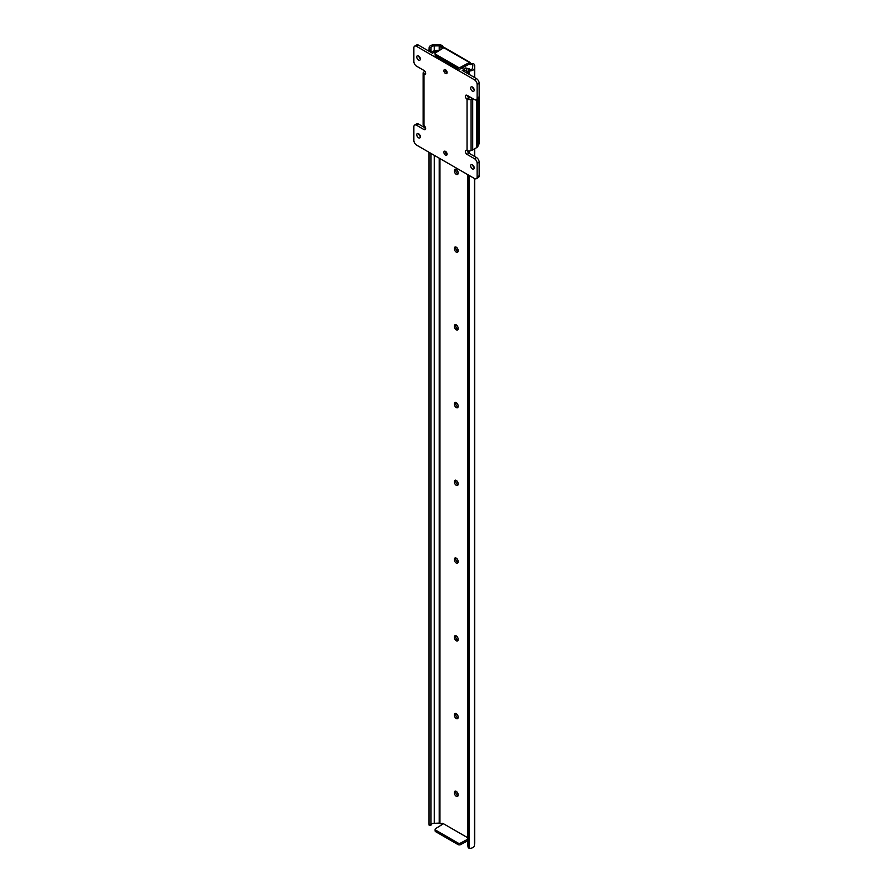 <?xml version="1.0" encoding="UTF-8"?>
<svg xmlns="http://www.w3.org/2000/svg" width="893" height="893" viewBox="0 0 893 893"><rect width="100%" height="100%" fill="white"/><g stroke="black" fill="none" stroke-linecap="round" stroke-linejoin="round"><path stroke-width="1.34" d="M467.943 846.151A1.909 1.552 -8.6 0 1 467.876 845.771L468.044 846.877A1.909 1.552 171.4 0 0 469.316 848.272L469.952 848.35A4.923 2.846 0 0 0 474.406 845.515A4.923 2.846 0 0 0 474.395 845.403L474.685 843.159A4.956 2.858 0 0 0 474.696 842.959A4.956 2.858 0 0 0 474.685 842.746M467.876 840.704L460.643 844.599A1.909 1.094 180 0 1 457.997 844.566L435.672 831.684A1.909 1.094 180 0 1 435.114 830.903L435.114 829.351A1.909 1.094 0 0 0 435.672 830.122L435.672 831.684M441.309 46.659L442.66 45.878L441.968 45.476A4.956 2.858 0 0 0 438.106 44.65L434.221 44.817A4.923 2.846 0 0 0 429.12 47.385L431.018 47.485A3.025 1.741 180 0 1 434.244 45.911L439.948 45.867L441.856 47.887A1.239 0.714 -120 0 0 442.336 48.602M472.486 68.002A3.025 1.741 180 0 1 472.497 68.125A3.025 1.741 180 0 1 469.785 69.855L469.952 70.949A4.923 2.846 0 0 0 474.406 68.125A4.923 2.846 0 0 0 474.395 68.013L474.685 65.769A4.956 2.858 0 0 0 474.696 65.557A4.956 2.858 0 0 0 473.245 63.537L471.214 63.916L472.855 65.1L472.486 68.248M469.316 848.272L469.316 175.541M469.316 153.395L469.316 150.995M469.316 97.75L469.316 96.645M469.316 74.487L469.316 71.049A1.909 1.552 171.4 0 0 468.044 72.59L467.876 71.485A1.909 1.552 -8.6 0 1 469.283 69.922L469.785 69.855M474.395 845.403L474.395 178.477L474.406 845.515M474.395 156.32L474.395 148.919L474.406 156.32M474.406 68.125L474.406 77.423L474.395 68.236M469.952 70.949L469.316 71.049M468.044 846.877L468.044 174.816M468.044 152.268L468.044 150.895M468.044 97.08L468.044 95.908M468.044 73.751L468.044 72.59M467.876 845.771L467.876 174.715M467.876 152.011L467.876 150.85M467.876 96.812L467.876 95.808M467.876 73.65L467.876 71.485M435.114 829.351A1.909 1.094 0 0 1 435.628 828.592L443.475 823.737L467.876 837.835M471.348 63.838A1.239 0.714 -120 0 1 470.711 63.247L470.142 62.432A1.429 0.826 120 0 0 470.109 62.41A1.429 0.826 120 0 0 469.394 62.477L443.81 47.709L435.628 52.754A1.909 1.094 0 0 0 435.114 53.502A1.909 1.094 0 0 0 435.672 54.283L457.997 67.176A1.909 1.094 0 0 0 460.643 67.198L460.643 68.75L469.048 64.229L469.048 63.057A1.239 0.714 -120 0 0 470.667 64.53L471.214 63.916M429.109 825.054L428.997 824.328L431.018 824.875A3.025 1.741 180 0 1 434.244 823.313L439.2 823.1L441.309 824.049L441.856 823.435A1.239 0.714 -120 0 1 443.151 823.938M458.109 172.65A2.623 1.507 -120 0 0 456.97 170.016A2.623 1.507 -120 0 0 454.95 169.313A2.623 1.507 -120 0 0 454.414 170.518L454.414 171.132A2.623 1.507 -120 0 0 455.553 173.767A2.623 1.507 -120 0 0 457.573 174.47A2.623 1.507 -120 0 0 458.109 173.275L458.109 172.65M458.109 250.397A2.623 1.507 -120 0 0 456.97 247.763A2.623 1.507 -120 0 0 454.95 247.06A2.623 1.507 -120 0 0 454.414 248.254L454.414 248.879A2.623 1.507 -120 0 0 455.553 251.513A2.623 1.507 -120 0 0 457.573 252.217A2.623 1.507 -120 0 0 458.109 251.011L458.109 250.397M458.109 328.133A2.623 1.507 -120 0 0 456.97 325.499A2.623 1.507 -120 0 0 454.95 324.795A2.623 1.507 -120 0 0 454.414 325.99L454.414 326.615A2.623 1.507 -120 0 0 455.553 329.249A2.623 1.507 -120 0 0 457.573 329.952A2.623 1.507 -120 0 0 458.109 328.758L458.109 328.133M458.109 405.869A2.623 1.507 -120 0 0 456.97 403.234A2.623 1.507 -120 0 0 454.95 402.531A2.623 1.507 -120 0 0 454.414 403.736L454.414 404.362A2.623 1.507 -120 0 0 455.553 406.996A2.623 1.507 -120 0 0 457.573 407.688A2.623 1.507 -120 0 0 458.109 406.494L458.109 405.869M458.109 483.615A2.623 1.507 -120 0 0 456.97 480.981A2.623 1.507 -120 0 0 454.95 480.278A2.623 1.507 -120 0 0 454.414 481.472L454.414 482.097A2.623 1.507 -120 0 0 455.553 484.732A2.623 1.507 -120 0 0 457.573 485.435A2.623 1.507 -120 0 0 458.109 484.229L458.109 483.615M458.109 561.351A2.623 1.507 -120 0 0 456.97 558.717A2.623 1.507 -120 0 0 454.95 558.013A2.623 1.507 -120 0 0 454.414 559.219L454.414 559.833A2.623 1.507 -120 0 0 455.553 562.467A2.623 1.507 -120 0 0 457.573 563.17A2.623 1.507 -120 0 0 458.109 561.976L458.109 561.351M458.109 639.087A2.623 1.507 -120 0 0 456.97 636.452A2.623 1.507 -120 0 0 454.95 635.749A2.623 1.507 -120 0 0 454.414 636.955L454.414 637.58A2.623 1.507 -120 0 0 455.553 640.214A2.623 1.507 -120 0 0 457.573 640.906A2.623 1.507 -120 0 0 458.109 639.712L458.109 639.087M458.109 716.833A2.623 1.507 -120 0 0 456.97 714.199A2.623 1.507 -120 0 0 454.95 713.496A2.623 1.507 -120 0 0 454.414 714.69L454.414 715.315A2.623 1.507 -120 0 0 455.553 717.95A2.623 1.507 -120 0 0 457.573 718.653A2.623 1.507 -120 0 0 458.109 717.447L458.109 716.833M458.109 794.569A2.623 1.507 -120 0 0 456.97 791.935A2.623 1.507 -120 0 0 454.95 791.231A2.623 1.507 -120 0 0 454.414 792.437L454.414 793.051A2.623 1.507 -120 0 0 455.553 795.685A2.623 1.507 -120 0 0 457.573 796.389A2.623 1.507 -120 0 0 458.109 795.194L458.109 794.569M434.244 823.313L434.244 155.293M434.244 50.957L434.244 45.911M431.006 52.363L431.018 47.485L430.895 50.131L428.997 50.041L429.109 47.831M431.006 825.11L431.006 153.429M430.895 824.418L430.895 153.362M430.895 52.296L430.895 50.131M428.997 824.328L428.997 152.268M428.997 51.202L428.997 50.041M455.81 169.246A2.623 1.507 -120 0 0 455.754 169.737L455.754 170.362A2.623 1.507 -120 0 0 458.053 173.767M455.81 246.993A2.623 1.507 -120 0 0 455.754 247.473L455.754 248.098A2.623 1.507 -120 0 0 458.053 251.502M455.81 324.728A2.623 1.507 -120 0 0 455.754 325.219L455.754 325.845A2.623 1.507 -120 0 0 458.053 329.238M455.81 402.475A2.623 1.507 -120 0 0 455.754 402.955L455.754 403.58A2.623 1.507 -120 0 0 458.053 406.985M455.81 480.211A2.623 1.507 -120 0 0 455.754 480.702L455.754 481.316A2.623 1.507 -120 0 0 458.053 484.72M455.81 557.946A2.623 1.507 -120 0 0 455.754 558.438L455.754 559.063A2.623 1.507 -120 0 0 458.053 562.456M455.81 635.693A2.623 1.507 -120 0 0 455.754 636.173L455.754 636.798A2.623 1.507 -120 0 0 458.053 640.203M455.81 713.429A2.623 1.507 -120 0 0 455.754 713.92L455.754 714.534A2.623 1.507 -120 0 0 458.053 717.939M455.81 791.165A2.623 1.507 -120 0 0 455.754 791.656L455.754 792.281A2.623 1.507 -120 0 0 458.053 795.674M442.66 45.878L443.196 47.117A1.239 0.714 -120 0 0 443.654 47.798M442.526 823.357L441.309 824.049M469.394 62.477L469.048 63.057L470.142 62.432M460.643 67.198L469.048 62.666M443.196 47.117L441.856 47.887M443.81 47.709A1.429 0.826 -60 0 1 444.524 47.63A1.429 0.826 -60 0 1 444.558 47.664M435.672 54.283L435.672 55.835L457.997 68.728L457.997 67.176M460.643 68.75A1.909 1.094 180 0 1 457.997 68.728M435.672 55.835A1.909 1.094 180 0 1 435.114 55.065L435.114 53.502M457.997 844.566L457.997 843.014L435.672 830.122M467.876 839.141L460.643 843.037L460.643 844.599M457.997 843.014A1.909 1.094 0 0 0 460.643 843.037M467.407 95.54A2.378 1.373 60 0 0 469.048 98.04L467.039 99.212A2.378 1.373 60 0 1 465.476 97.114A2.378 1.373 60 0 1 465.845 95.205A2.378 1.373 60 0 1 467.039 95.317L474.44 99.592A3.806 2.199 -120 0 0 476.349 99.782L478.369 98.621A3.806 2.199 -120 0 0 479.15 96.879L479.15 83.272A3.806 2.199 -120 0 0 476.46 78.606L462.261 70.413A2.467 1.429 0 0 0 464.851 70.737A2.467 1.429 0 0 0 466.459 69.52A3.025 1.741 180 0 1 466.916 68.75L465.554 67.957A4.923 2.846 0 0 0 464.561 69.431L461.391 68.348M465.554 67.957L469.316 68.85M469.696 69.866L469.316 68.839M470.019 70.536L469.696 69.085L466.916 68.75M438.351 51.068L437.012 51.481L435.639 50.689A3.025 1.741 180 0 1 434.288 50.946A2.467 1.429 0 0 0 432.033 52.374A2.467 1.429 0 0 0 432.759 53.379L418.56 45.175A3.806 2.199 -120 0 0 416.651 44.996L414.631 46.157A3.806 2.199 -120 0 0 413.85 47.898L413.85 61.505A3.806 2.199 -120 0 0 416.54 66.171L423.952 70.447A2.378 1.373 60 0 1 425.503 72.545A2.378 1.373 60 0 1 425.135 74.454A2.378 1.373 60 0 1 423.952 74.331L423.952 125.645A2.378 1.373 60 0 1 425.503 127.732A2.378 1.373 60 0 1 425.135 129.641A2.378 1.373 60 0 1 423.952 129.53L416.54 125.254A3.806 2.199 -120 0 0 414.631 125.065A3.806 2.199 -120 0 0 413.85 126.806L413.85 140.413A3.806 2.199 -120 0 0 416.54 145.079L474.44 178.5A3.806 2.199 -120 0 0 476.349 178.689A3.806 2.199 -120 0 0 477.13 176.948L477.13 163.341A3.806 2.199 -120 0 0 474.44 158.675L467.039 154.4A2.378 1.373 60 0 1 465.476 152.301A2.378 1.373 60 0 1 465.845 150.404A2.378 1.373 60 0 1 467.039 150.515L467.039 99.212A2.858 1.652 -0 0 0 471.069 99.212L471.08 99.212A4.755 2.746 -0 0 0 472.698 98.598L472.698 149.901L476.65 147.624A4.755 2.746 -0 0 0 477.878 146.396L479.039 143.907L479.039 97.717M435.639 50.689L437.057 50.22L438.441 51.013M435.181 53.223L433.942 52.374L434.456 52.051A4.923 2.846 0 0 0 437.012 51.481M445.495 69.743A2.288 1.317 -120 0 0 444.346 69.632A2.288 1.317 -120 0 0 444 71.462A2.288 1.317 -120 0 0 445.495 73.472A2.288 1.317 -120 0 0 446.634 73.594A2.288 1.317 -120 0 0 446.98 71.764A2.288 1.317 -120 0 0 445.495 69.743M445.239 69.621A2.288 1.317 -120 0 0 446.835 72.701A2.288 1.317 -120 0 0 447.092 72.824M445.495 151.375A2.288 1.317 -120 0 0 444.346 151.263A2.288 1.317 -120 0 0 444 153.094A2.288 1.317 -120 0 0 445.495 155.103A2.288 1.317 -120 0 0 446.634 155.215A2.288 1.317 -120 0 0 446.98 153.384A2.288 1.317 -120 0 0 445.495 151.375M445.239 151.252A2.288 1.317 -120 0 0 446.835 154.322A2.288 1.317 -120 0 0 447.092 154.444M472.419 164.781A2.523 1.462 -120 0 0 471.158 164.658A2.523 1.462 -120 0 0 470.767 166.678A2.523 1.462 -120 0 0 472.419 168.9A2.523 1.462 -120 0 0 473.681 169.023A2.523 1.462 -120 0 0 474.071 167.002A2.523 1.462 -120 0 0 472.419 164.781M472.676 164.948A2.523 1.462 -120 0 0 474.183 167.571M472.419 87.045A2.523 1.462 -120 0 0 471.158 86.922A2.523 1.462 -120 0 0 470.767 88.943A2.523 1.462 -120 0 0 472.419 91.164A2.523 1.462 -120 0 0 473.681 91.287A2.523 1.462 -120 0 0 474.071 89.267A2.523 1.462 -120 0 0 472.419 87.045M472.676 87.213A2.523 1.462 -120 0 0 474.183 89.825M418.56 133.682A2.523 1.462 -120 0 0 417.299 133.559A2.523 1.462 -120 0 0 416.908 135.58A2.523 1.462 -120 0 0 418.56 137.801A2.523 1.462 -120 0 0 419.822 137.935A2.523 1.462 -120 0 0 420.212 135.915A2.523 1.462 -120 0 0 418.56 133.682M418.817 133.85A2.523 1.462 -120 0 0 420.324 136.473M418.56 55.946A2.523 1.462 -120 0 0 417.299 55.824A2.523 1.462 -120 0 0 416.908 57.844A2.523 1.462 -120 0 0 418.56 60.065A2.523 1.462 -120 0 0 419.822 60.188A2.523 1.462 -120 0 0 420.212 58.168A2.523 1.462 -120 0 0 418.56 55.946M418.817 56.114A2.523 1.462 -120 0 0 420.324 58.737M476.349 178.689L478.369 177.528A3.806 2.199 -120 0 0 479.15 175.787L479.15 162.18A3.806 2.199 -120 0 0 476.46 157.514L469.048 153.239A2.378 1.373 60 0 1 467.396 150.694M425.593 128.145L418.56 124.082A3.806 2.199 -120 0 0 416.651 123.893L414.631 125.065M476.349 99.782A3.806 2.199 -120 0 0 477.13 98.04L477.13 84.433A3.806 2.199 -120 0 0 474.44 79.778L416.54 46.347A3.806 2.199 -120 0 0 414.631 46.157M470.678 97.426L470.678 97.426A1.909 1.094 180 0 1 468.535 97.65M472.698 149.901A4.755 2.746 -0 0 1 471.08 150.515L471.08 150.515A2.858 1.652 180 0 1 467.039 150.515M423.952 125.645A2.858 1.652 180 0 1 423.115 124.473L423.115 73.17A2.858 1.652 -0 0 0 423.952 74.331L425.626 73.36M424.789 71.194A4.755 2.746 -0 0 0 423.941 71.998L423.952 71.998A2.858 1.652 -0 0 0 423.115 73.17M471.069 150.515L471.069 99.212L471.08 150.515M472.576 67.299L472.576 64.709M439.948 823.257L439.948 158.586M439.948 50.086L439.948 45.867M439.2 823.1L439.2 158.161M439.2 50.544L439.2 45.71M474.685 843.159L474.685 178.633L474.696 842.959M474.685 156.487L474.685 148.763L474.696 156.498M474.696 65.557L474.696 77.591L474.685 65.769M455.754 791.656L454.414 792.437M455.754 792.281L454.414 793.051M455.754 713.92L454.414 714.69M455.754 714.534L454.414 715.315M455.754 636.173L454.414 636.955M455.754 636.798L454.414 637.58M455.754 558.438L454.414 559.219M455.754 559.063L454.414 559.833M455.754 480.702L454.414 481.472M455.754 481.316L454.414 482.097M455.754 402.955L454.414 403.736M455.754 403.58L454.414 404.362M455.754 325.219L454.414 325.99M455.754 325.845L454.414 326.615M455.754 247.473L454.414 248.254M455.754 248.098L454.414 248.879M455.754 169.737L454.414 170.518M455.754 170.362L454.414 171.132M466.459 72.835L466.459 69.52M434.456 52.799L434.456 52.051M418.56 45.175L416.54 46.347M476.46 78.606L474.44 79.778M479.15 83.272L477.13 84.433M479.15 96.879L477.13 98.04M469.048 153.239L467.039 154.4M476.46 157.514L474.44 158.675M479.15 162.18L477.13 163.341M479.15 175.787L477.13 176.948M418.56 124.082L416.54 125.254M425.626 128.559L423.952 129.53M477.878 146.396L477.878 98.9M476.65 147.624L476.65 99.603M470.109 62.41L444.524 47.63M468.066 847.055L467.899 845.961M430.962 825.221L429.064 825.132M432.033 52.966L432.033 52.374"/></g></svg>
